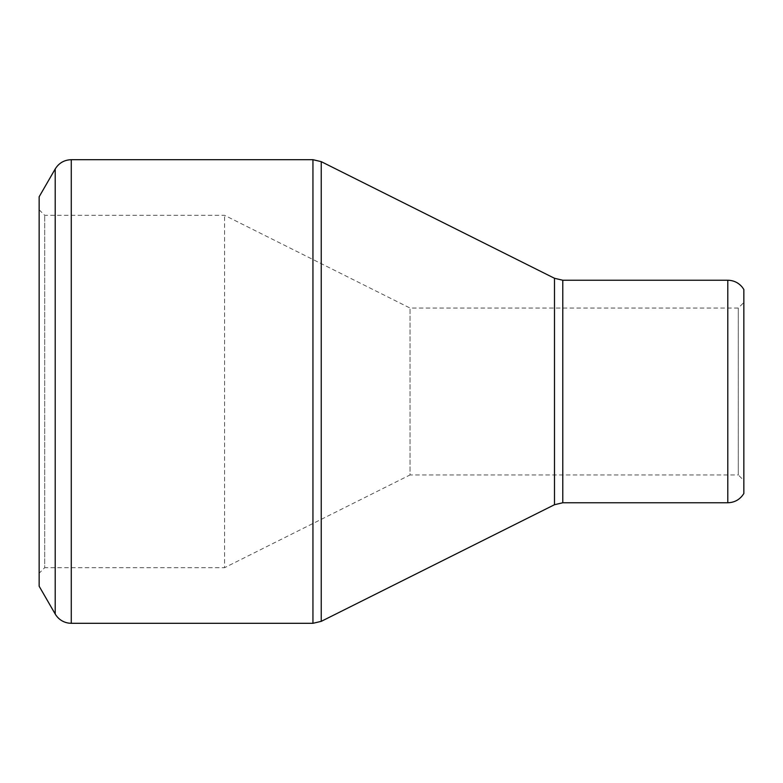 <?xml version="1.0" encoding="UTF-8"?>
<svg xmlns="http://www.w3.org/2000/svg" width="783" height="783" viewBox="0 0 783 783"><rect width="100%" height="100%" fill="white"/><g stroke="black" fill="none" stroke-linecap="round" stroke-linejoin="round"><path stroke-width="0.59" stroke-dasharray="3.92 2.94" d="M39.15 573.234L39.15 209.766L39.15 573.234L44.709 567.675L44.709 215.325L44.709 567.675L224.594 567.675L224.594 215.325L224.594 567.675L410.047 474.948L410.047 308.052L410.047 474.948L738.291 474.948L738.291 308.052L738.291 474.948L743.85 480.517L743.85 302.483L743.85 480.517M39.15 196.778L39.15 586.222M743.85 289.504L743.85 493.496M39.15 209.766L44.709 215.325L224.594 215.325L410.047 308.052L738.291 308.052L743.85 302.483M55.211 168.962L55.211 614.038M312.946 159.693L312.946 623.307M71.273 623.307L71.273 159.693M554.491 278.278L554.491 504.722M321.236 621.35L321.236 161.65M727.789 280.236L727.789 502.764M562.781 502.764L562.781 280.236"/><path stroke-width="1.17" d="M55.211 614.038L39.15 586.222L39.15 196.778L55.211 168.962C58.911 163.011 64.265 159.918 71.273 159.693L71.273 623.307L68.659 623.121C62.787 622.152 58.304 619.128 55.211 614.038L55.211 168.962M727.789 502.764L727.789 280.236C733.7 280.363 738.545 282.702 742.323 287.253L743.85 289.504L743.85 493.496C740.15 499.446 734.797 502.539 727.789 502.764L562.781 502.764L554.491 504.722L321.236 621.35L312.946 623.307L312.946 159.693L71.273 159.693M312.946 159.693L321.236 161.65L321.236 621.35M554.491 504.722L554.491 278.278L321.236 161.65M727.789 280.236L562.781 280.236L562.781 502.764M312.946 623.307L71.273 623.307M562.781 280.236L554.491 278.278"/></g></svg>

